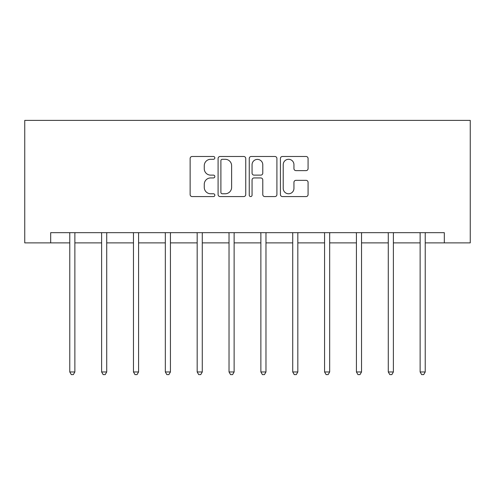 <?xml version="1.0" encoding="UTF-8"?>
<svg xmlns="http://www.w3.org/2000/svg" width="495" height="495" viewBox="0 0 495 495"><rect width="100%" height="100%" fill="white"/><g stroke="black" fill="none" stroke-linecap="round" stroke-linejoin="round"><path stroke-width="0.74" d="M214.836 157.893A1.405 1.405 0 0 0 213.432 156.488L192.14 156.488A2.005 2.005 0 0 0 190.136 158.493L190.136 194.566A2.005 2.005 0 0 0 192.14 196.571L213.432 196.571A1.405 1.405 0 0 0 214.836 195.166A1.405 1.405 0 0 0 213.432 193.768L210.678 193.768A6.41 6.41 0 0 1 204.262 187.351L204.262 184.344A6.41 6.41 0 0 1 210.678 177.934L213.432 177.934A1.405 1.405 0 0 0 214.836 176.529A1.405 1.405 0 0 0 213.432 175.125L210.678 175.125A6.41 6.41 0 0 1 204.262 168.715L204.262 165.707A6.41 6.41 0 0 1 210.678 159.297L213.432 159.297A1.405 1.405 0 0 0 214.836 157.893M306.071 170.62A2.005 2.005 0 0 0 308.076 168.616L308.076 158.493A2.005 2.005 0 0 0 306.071 156.488L282.422 156.488A2.005 2.005 0 0 0 280.418 158.493L280.418 194.566A2.005 2.005 0 0 0 282.422 196.571L306.071 196.571A2.005 2.005 0 0 0 308.076 194.566L308.076 182.339A2.005 2.005 0 0 0 306.071 180.341L295.948 180.341A2.005 2.005 0 0 0 293.943 182.339L293.943 188.403A5.358 5.358 0 0 1 288.585 193.768A5.358 5.358 0 0 1 283.22 188.403L283.22 164.656A5.358 5.358 0 0 1 288.585 159.297A5.358 5.358 0 0 1 293.943 164.656L293.943 168.616A2.005 2.005 0 0 0 295.948 170.62L306.071 170.62M50.682 242.884L50.682 232.675L444.318 232.675L444.318 242.884L470.25 242.884L470.25 120.384L24.75 120.384L24.75 242.884L69.77 242.884M245.749 158.493A2.005 2.005 0 0 0 243.744 156.488L220.096 156.488A2.005 2.005 0 0 0 218.091 158.493L218.091 194.566A2.005 2.005 0 0 0 220.096 196.571L243.744 196.571A2.005 2.005 0 0 0 245.749 194.566L245.749 158.493M251.256 156.488L274.904 156.488A2.005 2.005 0 0 1 276.909 158.493L276.909 194.566A2.005 2.005 0 0 1 274.904 196.571L264.788 196.571A2.005 2.005 0 0 1 262.783 194.566L262.783 179.939A2.005 2.005 0 0 0 260.778 177.934L254.065 177.934A2.005 2.005 0 0 0 252.06 179.939L252.06 195.166A1.405 1.405 0 0 1 250.656 196.571A1.405 1.405 0 0 1 249.251 195.166L249.251 158.493A2.005 2.005 0 0 1 251.256 156.488M74.875 242.884L101.617 242.884M106.722 242.884L133.471 242.884M138.575 242.884L165.324 242.884M170.429 242.884L197.171 242.884M202.276 242.884L229.024 242.884M234.129 242.884L260.871 242.884M265.976 242.884L292.724 242.884M297.829 242.884L324.571 242.884M329.676 242.884L356.425 242.884M361.529 242.884L388.278 242.884M393.383 242.884L420.125 242.884M425.23 242.884L444.318 242.884M222.298 159.297A1.405 1.405 0 0 0 220.894 160.696L220.894 192.363A1.405 1.405 0 0 0 222.298 193.768L225.206 193.768A6.41 6.41 0 0 0 231.617 187.351L231.617 165.707A6.41 6.41 0 0 0 225.206 159.297L222.298 159.297M262.783 164.755A5.358 5.358 0 0 0 257.419 159.396A5.358 5.358 0 0 0 252.06 164.755L252.06 173.126A2.005 2.005 0 0 0 254.065 175.125L260.778 175.125A2.005 2.005 0 0 0 262.783 173.126L262.783 164.755M75.141 232.675L75.023 232.978A2.042 2.042 0 0 0 74.875 233.739L74.875 371.962L69.77 371.962L69.77 233.739A2.042 2.042 0 0 0 69.622 232.978L69.504 232.675M74.875 371.962L73.34 374.616L71.299 374.616L69.77 371.962M106.994 232.675L106.871 232.978A2.042 2.042 0 0 0 106.722 233.739L106.722 371.962L101.617 371.962L101.617 233.739A2.042 2.042 0 0 0 101.475 232.978L101.351 232.675M106.722 371.962L105.194 374.616L103.152 374.616L101.617 371.962M138.841 232.675L138.724 232.978A2.042 2.042 0 0 0 138.575 233.739L138.575 371.962L133.471 371.962L133.471 233.739A2.042 2.042 0 0 0 133.322 232.978L133.204 232.675M138.575 371.962L137.041 374.616L135.005 374.616L133.471 371.962M170.695 232.675L170.571 232.978A2.042 2.042 0 0 0 170.429 233.739L170.429 371.962L165.324 371.962L165.324 233.739A2.042 2.042 0 0 0 165.175 232.978L165.052 232.675M170.429 371.962L168.894 374.616L166.852 374.616L165.324 371.962M202.542 232.675L202.424 232.978A2.042 2.042 0 0 0 202.276 233.739L202.276 371.962L197.171 371.962L197.171 233.739A2.042 2.042 0 0 0 197.022 232.978L196.905 232.675M202.276 371.962L200.747 374.616L198.705 374.616L197.171 371.962M234.395 232.675L234.277 232.978A2.042 2.042 0 0 0 234.129 233.739L234.129 371.962L229.024 371.962L229.024 233.739A2.042 2.042 0 0 0 228.876 232.978L228.752 232.675M234.129 371.962L232.594 374.616L230.552 374.616L229.024 371.962M266.248 232.675L266.124 232.978A2.042 2.042 0 0 0 265.976 233.739L265.976 371.962L260.871 371.962L260.871 233.739A2.042 2.042 0 0 0 260.723 232.978L260.605 232.675M265.976 371.962L264.448 374.616L262.406 374.616L260.871 371.962M298.095 232.675L297.978 232.978A2.042 2.042 0 0 0 297.829 233.739L297.829 371.962L292.724 371.962L292.724 233.739A2.042 2.042 0 0 0 292.576 232.978L292.458 232.675M297.829 371.962L296.295 374.616L294.253 374.616L292.724 371.962M329.948 232.675L329.825 232.978A2.042 2.042 0 0 0 329.676 233.739L329.676 371.962L324.571 371.962L324.571 233.739A2.042 2.042 0 0 0 324.429 232.978L324.305 232.675M329.676 371.962L328.148 374.616L326.106 374.616L324.571 371.962M361.796 232.675L361.678 232.978A2.042 2.042 0 0 0 361.529 233.739L361.529 371.962L356.425 371.962L356.425 233.739A2.042 2.042 0 0 0 356.276 232.978L356.159 232.675M361.529 371.962L359.995 374.616L357.959 374.616L356.425 371.962M393.649 232.675L393.525 232.978A2.042 2.042 0 0 0 393.383 233.739L393.383 371.962L388.278 371.962L388.278 233.739A2.042 2.042 0 0 0 388.13 232.978L388.006 232.675M393.383 371.962L391.848 374.616L389.806 374.616L388.278 371.962M425.496 232.675L425.378 232.978A2.042 2.042 0 0 0 425.23 233.739L425.23 371.962L420.125 371.962L420.125 233.739A2.042 2.042 0 0 0 419.977 232.978L419.859 232.675M425.23 371.962L423.701 374.616L421.66 374.616L420.125 371.962"/></g></svg>
